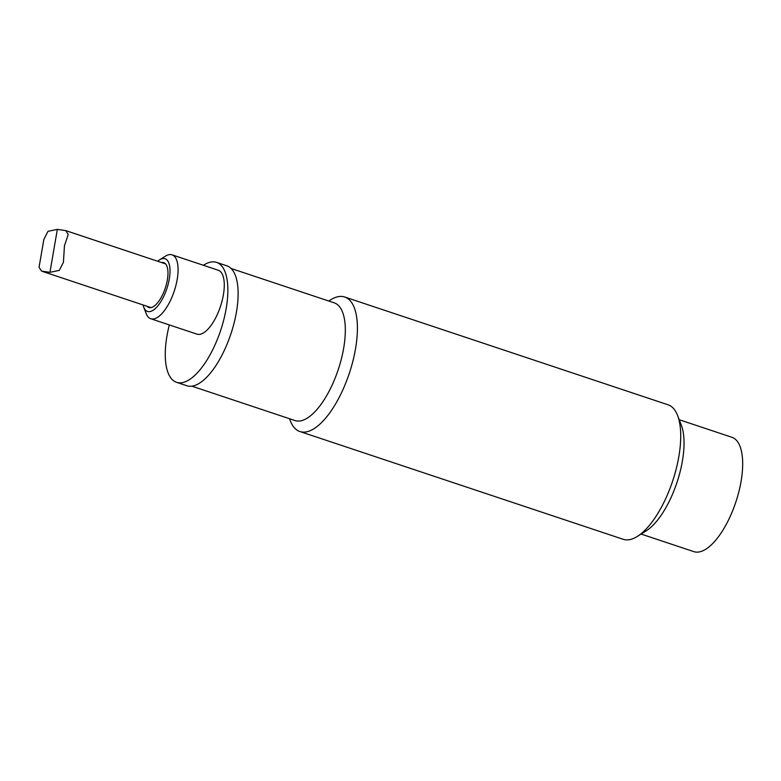 <?xml version="1.0" encoding="UTF-8"?>
<svg xmlns="http://www.w3.org/2000/svg" width="781" height="781" viewBox="0 0 781 781"><rect width="100%" height="100%" fill="white"/><g stroke="black" fill="none" stroke-linecap="round" stroke-linejoin="round"><path stroke-width="1.17" d="M203.402 265.286A63.212 25.412 108.4 0 1 216.552 262.377L226.812 265.804A63.212 25.412 108.4 0 1 234.954 274.395A63.212 25.412 108.4 0 1 226.197 346.227A63.212 25.412 108.4 0 1 186.835 385.746L176.574 382.319A63.212 25.412 108.4 0 1 169.331 324.925M143.743 307.197L146.213 313.611A33.671 13.531 -71.6 0 0 146.428 314.157A33.671 13.531 -71.6 0 0 150.762 318.736A33.671 13.531 -71.6 0 0 174.251 291.069A33.671 13.531 -71.6 0 0 172.064 254.84A33.671 13.531 -71.6 0 0 165.347 256.197L159.519 259.858A27.765 11.159 108.4 0 1 167.007 288.189A27.765 11.159 108.4 0 1 143.929 307.646A27.765 11.159 108.4 0 1 143.743 307.197A27.765 11.159 108.4 0 1 143.089 304.961M157.655 261.245A27.765 11.159 108.4 0 1 159.519 259.858M172.064 254.84L218.25 270.236A33.671 13.531 108.4 0 1 220.447 306.464A33.671 13.531 108.4 0 1 196.949 334.131L150.762 318.736M161.569 262.553A23.635 9.499 108.4 0 1 163.756 262.66A23.635 9.499 108.4 0 1 166.792 265.872A23.635 9.499 108.4 0 1 163.522 292.719A23.635 9.499 108.4 0 1 148.81 307.489A23.635 9.499 108.4 0 1 146.994 306.269M216.552 262.377A63.212 25.412 108.4 0 1 224.694 270.968A63.212 25.412 108.4 0 1 215.927 342.8A63.212 25.412 108.4 0 1 176.574 382.319M679.226 419.719L731.904 437.282A60.264 24.221 108.4 0 1 739.656 445.473A60.264 24.221 108.4 0 1 731.309 513.947A60.264 24.221 108.4 0 1 693.792 551.62L641.113 534.058M637.335 536.43L646.072 530.943A62.031 24.933 -71.6 0 0 676.971 482.492A62.031 24.933 -71.6 0 0 681.325 425.186L677.625 415.56A70.895 28.497 108.4 0 1 672.646 481.047A70.895 28.497 108.4 0 1 637.335 536.43A70.895 28.497 108.4 0 1 623.199 539.3L299.875 431.522A70.895 28.497 -71.6 0 0 344.021 387.2A70.895 28.497 -71.6 0 0 353.842 306.64A70.895 28.497 -71.6 0 0 344.714 297.005A70.895 28.497 -71.6 0 0 330.578 299.875L328.742 301.027M344.714 297.005L668.038 404.783A70.895 28.497 108.4 0 1 677.166 414.418A70.895 28.497 108.4 0 1 677.625 415.56M289.517 418.723L290.288 420.734A70.895 28.497 -71.6 0 0 290.747 421.877A70.895 28.497 -71.6 0 0 299.875 431.522M231.078 268.469L334.219 302.843A62.031 24.933 108.4 0 1 342.205 311.277A62.031 24.933 108.4 0 1 333.604 381.772A62.031 24.933 108.4 0 1 294.984 420.549L191.843 386.165M64.442 245.859L68.23 234.446L65.711 230.6L57.345 229.38L47.983 231.322L43.853 239.425L39.05 267.268L41.569 271.124L49.935 272.335L59.297 270.392L63.427 262.289L64.442 245.859M57.345 229.38L49.935 272.335M165.572 263.88L65.711 230.6M150.997 307.597L41.569 271.124"/></g></svg>
